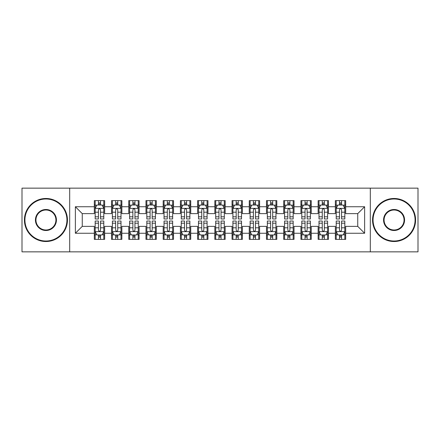<?xml version="1.0" encoding="UTF-8"?>
<svg xmlns="http://www.w3.org/2000/svg" width="440" height="440" viewBox="0 0 440 440"><rect width="100%" height="100%" fill="white"/><g stroke="black" fill="none" stroke-linecap="round" stroke-linejoin="round"><path stroke-width="0.66" d="M370.31 251.851L418 251.851L418 188.149L370.31 188.149L370.31 251.851L69.691 251.851L69.691 188.149L22 188.149L22 251.851L69.691 251.851M370.31 188.149L69.691 188.149M75.372 233.255L75.372 206.745L94.314 206.745L94.314 213.631L82.264 213.631L82.264 226.369L75.372 233.255L94.314 233.255L94.314 239.371L104.643 239.371L104.643 233.255L111.529 233.255L111.529 239.371L121.864 239.371L121.864 233.255L128.75 233.255L128.75 239.371L139.079 239.371L139.079 233.255L145.965 233.255L145.965 239.371L156.294 239.371L156.294 233.255L163.185 233.255L163.185 239.371L173.514 239.371L173.514 233.255L180.4 233.255L180.4 239.371L190.729 239.371L190.729 233.255L197.615 233.255L197.615 239.371L207.95 239.371L207.95 233.255L214.836 233.255L214.836 239.371L225.165 239.371L225.165 233.255L232.051 233.255L232.051 239.371L242.385 239.371L242.385 233.255L249.271 233.255L249.271 239.371L259.6 239.371L259.6 233.255L266.486 233.255L266.486 239.371L276.815 239.371L276.815 233.255L283.707 233.255L283.707 239.371L294.036 239.371L294.036 233.255L300.922 233.255L300.922 239.371L311.25 239.371L311.25 233.255L318.137 233.255L318.137 239.371L328.471 239.371L328.471 233.255L335.357 233.255L335.357 239.371L345.686 239.371L345.686 226.369L357.736 226.369L357.736 213.631L345.686 213.631L345.686 206.745L364.628 206.745L364.628 233.255L345.686 233.255M345.686 206.745L345.686 200.629L335.357 200.629L335.357 206.745L328.471 206.745L328.471 200.629L318.137 200.629L318.137 206.745L311.25 206.745L311.25 200.629L300.922 200.629L300.922 206.745L294.036 206.745L294.036 200.629L283.707 200.629L283.707 206.745L276.815 206.745L276.815 200.629L266.486 200.629L266.486 206.745L259.6 206.745L259.6 200.629L249.271 200.629L249.271 206.745L242.385 206.745L242.385 200.629L232.051 200.629L232.051 206.745L225.165 206.745L225.165 200.629L214.836 200.629L214.836 206.745L207.95 206.745L207.95 200.629L197.615 200.629L197.615 206.745L190.729 206.745L190.729 200.629L180.4 200.629L180.4 206.745L173.514 206.745L173.514 200.629L163.185 200.629L163.185 206.745L156.294 206.745L156.294 200.629L145.965 200.629L145.965 206.745L139.079 206.745L139.079 200.629L128.75 200.629L128.75 206.745L121.864 206.745L121.864 200.629L111.529 200.629L111.529 206.745L104.643 206.745L104.643 200.629L94.314 200.629L94.314 206.745M328.471 233.255L328.471 226.369L335.357 226.369L335.357 233.255M364.628 206.745L357.736 213.631M311.25 233.255L311.25 226.369L318.137 226.369L318.137 233.255M335.357 206.745L335.357 213.631L328.471 213.631L328.471 206.745M294.036 233.255L294.036 226.369L300.922 226.369L300.922 233.255M318.137 206.745L318.137 213.631L311.25 213.631L311.25 206.745M276.815 233.255L276.815 226.369L283.707 226.369L283.707 233.255M300.922 206.745L300.922 213.631L294.036 213.631L294.036 206.745M259.6 233.255L259.6 226.369L266.486 226.369L266.486 233.255M283.707 206.745L283.707 213.631L276.815 213.631L276.815 206.745M242.385 233.255L242.385 226.369L249.271 226.369L249.271 233.255M266.486 206.745L266.486 213.631L259.6 213.631L259.6 206.745M225.165 233.255L225.165 226.369L232.051 226.369L232.051 233.255M249.271 206.745L249.271 213.631L242.385 213.631L242.385 206.745M207.95 233.255L207.95 226.369L214.836 226.369L214.836 233.255M232.051 206.745L232.051 213.631L225.165 213.631L225.165 206.745M190.729 233.255L190.729 226.369L197.615 226.369L197.615 233.255M214.836 206.745L214.836 213.631L207.95 213.631L207.95 206.745M173.514 233.255L173.514 226.369L180.4 226.369L180.4 233.255M197.615 206.745L197.615 213.631L190.729 213.631L190.729 206.745M156.294 233.255L156.294 226.369L163.185 226.369L163.185 233.255M180.4 206.745L180.4 213.631L173.514 213.631L173.514 206.745M139.079 233.255L139.079 226.369L145.965 226.369L145.965 233.255M163.185 206.745L163.185 213.631L156.294 213.631L156.294 206.745M121.864 233.255L121.864 226.369L128.75 226.369L128.75 233.255M145.965 206.745L145.965 213.631L139.079 213.631L139.079 206.745M104.643 233.255L104.643 226.369L111.529 226.369L111.529 233.255M128.75 206.745L128.75 213.631L121.864 213.631L121.864 206.745M82.264 226.369L94.314 226.369L94.314 233.255M111.529 206.745L111.529 213.631L104.643 213.631L104.643 206.745M335.357 204.936L336.215 204.936M344.828 204.936L345.686 204.936M318.137 204.936L319 204.936M327.608 204.936L328.471 204.936M300.922 204.936L301.785 204.936M310.393 204.936L311.25 204.936M283.707 204.936L284.565 204.936M293.172 204.936L294.036 204.936M266.486 204.936L267.35 204.936M275.957 204.936L276.815 204.936M249.271 204.936L250.129 204.936M258.737 204.936L259.6 204.936M232.051 204.936L232.914 204.936M241.522 204.936L242.385 204.936M214.836 204.936L215.694 204.936M224.306 204.936L225.165 204.936M197.615 204.936L198.479 204.936M207.086 204.936L207.95 204.936M180.4 204.936L181.264 204.936M189.871 204.936L190.729 204.936M163.185 204.936L164.043 204.936M172.651 204.936L173.514 204.936M145.965 204.936L146.828 204.936M155.436 204.936L156.294 204.936M128.75 204.936L129.608 204.936M138.215 204.936L139.079 204.936M111.529 204.936L112.393 204.936M121 204.936L121.864 204.936M94.314 204.936L95.172 204.936M103.785 204.936L104.643 204.936M94.314 235.065L95.172 235.065M103.785 235.065L104.643 235.065M111.529 235.065L112.393 235.065M121 235.065L121.864 235.065M128.75 235.065L129.608 235.065M138.215 235.065L139.079 235.065M145.965 235.065L146.828 235.065M155.436 235.065L156.294 235.065M163.185 235.065L164.043 235.065M172.651 235.065L173.514 235.065M180.4 235.065L181.264 235.065M189.871 235.065L190.729 235.065M197.615 235.065L198.479 235.065M207.086 235.065L207.95 235.065M214.836 235.065L215.694 235.065M224.306 235.065L225.165 235.065M232.051 235.065L232.914 235.065M241.522 235.065L242.385 235.065M249.271 235.065L250.129 235.065M258.737 235.065L259.6 235.065M266.486 235.065L267.35 235.065M275.957 235.065L276.815 235.065M283.707 235.065L284.565 235.065M293.172 235.065L294.036 235.065M300.922 235.065L301.785 235.065M310.393 235.065L311.25 235.065M318.137 235.065L319 235.065M327.608 235.065L328.471 235.065M335.357 235.065L336.215 235.065M344.828 235.065L345.686 235.065M75.372 206.745L82.264 213.631M357.736 226.369L364.628 233.255M100.513 202.868L98.445 202.868M103.785 216.81L100.513 216.81L100.513 218.966L103.785 218.966L103.785 208.466L102.064 205.024L96.894 205.024L95.172 208.466L95.172 218.966L98.445 218.966L98.445 216.81L95.172 216.81M95.172 208.466L95.172 200.629M103.785 208.466L103.785 200.629M98.445 205.024L98.445 200.629M100.513 200.629L100.513 205.024M100.513 216.81L100.513 209.754C99.825 208.428 99.138 208.428 98.445 209.754L98.445 216.81M100.513 204.936L98.445 204.936M98.445 237.132L100.513 237.132M95.172 223.19L98.445 223.19L98.445 221.034L95.172 221.034L95.172 231.534L96.894 234.977L102.064 234.977L103.785 231.534L103.785 221.034L100.513 221.034L100.513 223.19L103.785 223.19M103.785 231.534L103.785 239.371M95.172 231.534L95.172 239.371M100.513 234.977L100.513 239.371M98.445 239.371L98.445 234.977M98.445 223.19L98.445 230.247C99.132 231.572 99.82 231.572 100.513 230.247L100.513 223.19M98.445 235.065L100.513 235.065M117.728 202.868L115.665 202.868M121 216.81L117.728 216.81L117.728 218.966L121 218.966L121 208.466L119.279 205.024L114.114 205.024L112.393 208.466L112.393 218.966L115.665 218.966L115.665 216.81L112.393 216.81M112.393 208.466L112.393 200.629M121 208.466L121 200.629M115.665 205.024L115.665 200.629M117.728 200.629L117.728 205.024M117.728 216.81L117.728 209.754C117.04 208.428 116.353 208.428 115.665 209.754L115.665 216.81M117.728 204.936L115.665 204.936M134.948 202.868L132.88 202.868M138.215 216.81L134.948 216.81L134.948 218.966L138.215 218.966L138.215 208.466L136.494 205.024L131.329 205.024L129.608 208.466L129.608 218.966L132.88 218.966L132.88 216.81L129.608 216.81M129.608 208.466L129.608 200.629M138.215 208.466L138.215 200.629M132.88 205.024L132.88 200.629M134.948 200.629L134.948 205.024M134.948 216.81L134.948 209.754C134.261 208.428 133.567 208.428 132.88 209.754L132.88 216.81M134.948 204.936L132.88 204.936M115.665 237.132L117.728 237.132M112.393 223.19L115.665 223.19L115.665 221.034L112.393 221.034L112.393 231.534L114.114 234.977L119.279 234.977L121 231.534L121 221.034L117.728 221.034L117.728 223.19L121 223.19M121 231.534L121 239.371M112.393 231.534L112.393 239.371M117.728 234.977L117.728 239.371M115.665 239.371L115.665 234.977M115.665 223.19L115.665 230.247C116.353 231.572 117.04 231.572 117.728 230.247L117.728 223.19M115.665 235.065L117.728 235.065M132.88 237.132L134.948 237.132M129.608 223.19L132.88 223.19L132.88 221.034L129.608 221.034L129.608 231.534L131.329 234.977L136.494 234.977L138.215 231.534L138.215 221.034L134.948 221.034L134.948 223.19L138.215 223.19M138.215 231.534L138.215 239.371M129.608 231.534L129.608 239.371M134.948 234.977L134.948 239.371M132.88 239.371L132.88 234.977M132.88 223.19L132.88 230.247C133.567 231.572 134.255 231.572 134.948 230.247L134.948 223.19M132.88 235.065L134.948 235.065M45.931 241.005A21.005 21.005 0 0 0 66.935 220A21.005 21.005 0 0 0 45.931 198.996A21.005 21.005 0 0 0 24.926 220A21.005 21.005 0 0 0 45.931 241.005M45.931 198.479A21.522 21.522 0 0 1 67.452 220A21.522 21.522 0 0 1 45.931 241.522A21.522 21.522 0 0 1 24.409 220A21.522 21.522 0 0 1 45.931 198.479M45.931 230.505A10.505 10.505 0 0 1 35.431 220A10.505 10.505 0 0 1 45.931 209.495A10.505 10.505 0 0 1 56.436 220A10.505 10.505 0 0 1 45.931 230.505M45.931 210.012A9.988 9.988 0 0 0 35.948 220A9.988 9.988 0 0 0 45.931 229.988A9.988 9.988 0 0 0 55.919 220A9.988 9.988 0 0 0 45.931 210.012M394.07 241.005A21.005 21.005 0 0 0 415.074 220A21.005 21.005 0 0 0 394.07 198.996A21.005 21.005 0 0 0 373.065 220A21.005 21.005 0 0 0 394.07 241.005M394.07 198.479A21.522 21.522 0 0 1 415.591 220A21.522 21.522 0 0 1 394.07 241.522A21.522 21.522 0 0 1 372.548 220A21.522 21.522 0 0 1 394.07 198.479M394.07 230.505A10.505 10.505 0 0 1 383.565 220A10.505 10.505 0 0 1 394.07 209.495A10.505 10.505 0 0 1 404.569 220A10.505 10.505 0 0 1 394.07 230.505M394.07 210.012A9.988 9.988 0 0 0 384.082 220A9.988 9.988 0 0 0 394.07 229.988A9.988 9.988 0 0 0 404.052 220A9.988 9.988 0 0 0 394.07 210.012M152.163 202.868L150.095 202.868M155.436 216.81L152.163 216.81L152.163 218.966L155.436 218.966L155.436 208.466L153.714 205.024L148.549 205.024L146.828 208.466L146.828 218.966L150.095 218.966L150.095 216.81L146.828 216.81M146.828 208.466L146.828 200.629M155.436 208.466L155.436 200.629M150.095 205.024L150.095 200.629M152.163 200.629L152.163 205.024M152.163 216.81L152.163 209.754C151.476 208.428 150.788 208.428 150.095 209.754L150.095 216.81M152.163 204.936L150.095 204.936M169.384 202.868L167.316 202.868M172.651 216.81L169.384 216.81L169.384 218.966L172.651 218.966L172.651 208.466L170.929 205.024L165.764 205.024L164.043 208.466L164.043 218.966L167.316 218.966L167.316 216.81L164.043 216.81M164.043 208.466L164.043 200.629M172.651 208.466L172.651 200.629M167.316 205.024L167.316 200.629M169.384 200.629L169.384 205.024M169.384 216.81L169.384 209.754C168.691 208.428 168.003 208.428 167.316 209.754L167.316 216.81M169.384 204.936L167.316 204.936M150.095 237.132L152.163 237.132M146.828 223.19L150.095 223.19L150.095 221.034L146.828 221.034L146.828 231.534L148.549 234.977L153.714 234.977L155.436 231.534L155.436 221.034L152.163 221.034L152.163 223.19L155.436 223.19M155.436 231.534L155.436 239.371M146.828 231.534L146.828 239.371M152.163 234.977L152.163 239.371M150.095 239.371L150.095 234.977M150.095 223.19L150.095 230.247C150.782 231.572 151.476 231.572 152.163 230.247L152.163 223.19M150.095 235.065L152.163 235.065M167.316 237.132L169.384 237.132M164.043 223.19L167.316 223.19L167.316 221.034L164.043 221.034L164.043 231.534L165.764 234.977L170.929 234.977L172.651 231.534L172.651 221.034L169.384 221.034L169.384 223.19L172.651 223.19M172.651 231.534L172.651 239.371M164.043 231.534L164.043 239.371M169.384 234.977L169.384 239.371M167.316 239.371L167.316 234.977M167.316 223.19L167.316 230.247C168.003 231.572 168.691 231.572 169.384 230.247L169.384 223.19M167.316 235.065L169.384 235.065M186.599 202.868L184.531 202.868M189.871 216.81L186.599 216.81L186.599 218.966L189.871 218.966L189.871 208.466L188.149 205.024L182.985 205.024L181.264 208.466L181.264 218.966L184.531 218.966L184.531 216.81L181.264 216.81M181.264 208.466L181.264 200.629M189.871 208.466L189.871 200.629M184.531 205.024L184.531 200.629M186.599 200.629L186.599 205.024M186.599 216.81L186.599 209.754C185.911 208.428 185.224 208.428 184.531 209.754L184.531 216.81M186.599 204.936L184.531 204.936M184.531 237.132L186.599 237.132M181.264 223.19L184.531 223.19L184.531 221.034L181.264 221.034L181.264 231.534L182.985 234.977L188.149 234.977L189.871 231.534L189.871 221.034L186.599 221.034L186.599 223.19L189.871 223.19M189.871 231.534L189.871 239.371M181.264 231.534L181.264 239.371M186.599 234.977L186.599 239.371M184.531 239.371L184.531 234.977M184.531 223.19L184.531 230.247C185.218 231.572 185.911 231.572 186.599 230.247L186.599 223.19M184.531 235.065L186.599 235.065M203.814 202.868L201.751 202.868M207.086 216.81L203.814 216.81L203.814 218.966L207.086 218.966L207.086 208.466L205.365 205.024L200.2 205.024L198.479 208.466L198.479 218.966L201.751 218.966L201.751 216.81L198.479 216.81M198.479 208.466L198.479 200.629M207.086 208.466L207.086 200.629M201.751 205.024L201.751 200.629M203.814 200.629L203.814 205.024M203.814 216.81L203.814 209.754C203.126 208.428 202.439 208.428 201.751 209.754L201.751 216.81M203.814 204.936L201.751 204.936M201.751 237.132L203.814 237.132M198.479 223.19L201.751 223.19L201.751 221.034L198.479 221.034L198.479 231.534L200.2 234.977L205.365 234.977L207.086 231.534L207.086 221.034L203.814 221.034L203.814 223.19L207.086 223.19M207.086 231.534L207.086 239.371M198.479 231.534L198.479 239.371M203.814 234.977L203.814 239.371M201.751 239.371L201.751 234.977M201.751 223.19L201.751 230.247C202.439 231.572 203.126 231.572 203.814 230.247L203.814 223.19M201.751 235.065L203.814 235.065M221.034 202.868L218.966 202.868M224.306 216.81L221.034 216.81L221.034 218.966L224.306 218.966L224.306 208.466L222.585 205.024L217.415 205.024L215.694 208.466L215.694 218.966L218.966 218.966L218.966 216.81L215.694 216.81M215.694 208.466L215.694 200.629M224.306 208.466L224.306 200.629M218.966 205.024L218.966 200.629M221.034 200.629L221.034 205.024M221.034 216.81L221.034 209.754C220.347 208.428 219.659 208.428 218.966 209.754L218.966 216.81M221.034 204.936L218.966 204.936M218.966 237.132L221.034 237.132M215.694 223.19L218.966 223.19L218.966 221.034L215.694 221.034L215.694 231.534L217.415 234.977L222.585 234.977L224.306 231.534L224.306 221.034L221.034 221.034L221.034 223.19L224.306 223.19M224.306 231.534L224.306 239.371M215.694 231.534L215.694 239.371M221.034 234.977L221.034 239.371M218.966 239.371L218.966 234.977M218.966 223.19L218.966 230.247C219.654 231.572 220.341 231.572 221.034 230.247L221.034 223.19M218.966 235.065L221.034 235.065M238.249 202.868L236.187 202.868M241.522 216.81L238.249 216.81L238.249 218.966L241.522 218.966L241.522 208.466L239.8 205.024L234.636 205.024L232.914 208.466L232.914 218.966L236.187 218.966L236.187 216.81L232.914 216.81M232.914 208.466L232.914 200.629M241.522 208.466L241.522 200.629M236.187 205.024L236.187 200.629M238.249 200.629L238.249 205.024M238.249 216.81L238.249 209.754C237.562 208.428 236.874 208.428 236.187 209.754L236.187 216.81M238.249 204.936L236.187 204.936M236.187 237.132L238.249 237.132M232.914 223.19L236.187 223.19L236.187 221.034L232.914 221.034L232.914 231.534L234.636 234.977L239.8 234.977L241.522 231.534L241.522 221.034L238.249 221.034L238.249 223.19L241.522 223.19M241.522 231.534L241.522 239.371M232.914 231.534L232.914 239.371M238.249 234.977L238.249 239.371M236.187 239.371L236.187 234.977M236.187 223.19L236.187 230.247C236.874 231.572 237.562 231.572 238.249 230.247L238.249 223.19M236.187 235.065L238.249 235.065M255.47 202.868L253.402 202.868M258.737 216.81L255.47 216.81L255.47 218.966L258.737 218.966L258.737 208.466L257.015 205.024L251.851 205.024L250.129 208.466L250.129 218.966L253.402 218.966L253.402 216.81L250.129 216.81M250.129 208.466L250.129 200.629M258.737 208.466L258.737 200.629M253.402 205.024L253.402 200.629M255.47 200.629L255.47 205.024M255.47 216.81L255.47 209.754C254.782 208.428 254.089 208.428 253.402 209.754L253.402 216.81M255.47 204.936L253.402 204.936M253.402 237.132L255.47 237.132M250.129 223.19L253.402 223.19L253.402 221.034L250.129 221.034L250.129 231.534L251.851 234.977L257.015 234.977L258.737 231.534L258.737 221.034L255.47 221.034L255.47 223.19L258.737 223.19M258.737 231.534L258.737 239.371M250.129 231.534L250.129 239.371M255.47 234.977L255.47 239.371M253.402 239.371L253.402 234.977M253.402 223.19L253.402 230.247C254.089 231.572 254.777 231.572 255.47 230.247L255.47 223.19M253.402 235.065L255.47 235.065M272.685 202.868L270.617 202.868M275.957 216.81L272.685 216.81L272.685 218.966L275.957 218.966L275.957 208.466L274.236 205.024L269.071 205.024L267.35 208.466L267.35 218.966L270.617 218.966L270.617 216.81L267.35 216.81M267.35 208.466L267.35 200.629M275.957 208.466L275.957 200.629M270.617 205.024L270.617 200.629M272.685 200.629L272.685 205.024M272.685 216.81L272.685 209.754C271.997 208.428 271.31 208.428 270.617 209.754L270.617 216.81M272.685 204.936L270.617 204.936M270.617 237.132L272.685 237.132M267.35 223.19L270.617 223.19L270.617 221.034L267.35 221.034L267.35 231.534L269.071 234.977L274.236 234.977L275.957 231.534L275.957 221.034L272.685 221.034L272.685 223.19L275.957 223.19M275.957 231.534L275.957 239.371M267.35 231.534L267.35 239.371M272.685 234.977L272.685 239.371M270.617 239.371L270.617 234.977M270.617 223.19L270.617 230.247C271.31 231.572 271.997 231.572 272.685 230.247L272.685 223.19M270.617 235.065L272.685 235.065M289.905 202.868L287.837 202.868M293.172 216.81L289.905 216.81L289.905 218.966L293.172 218.966L293.172 208.466L291.451 205.024L286.286 205.024L284.565 208.466L284.565 218.966L287.837 218.966L287.837 216.81L284.565 216.81M284.565 208.466L284.565 200.629M293.172 208.466L293.172 200.629M287.837 205.024L287.837 200.629M289.905 200.629L289.905 205.024M289.905 216.81L289.905 209.754C289.218 208.428 288.525 208.428 287.837 209.754L287.837 216.81M289.905 204.936L287.837 204.936M287.837 237.132L289.905 237.132M284.565 223.19L287.837 223.19L287.837 221.034L284.565 221.034L284.565 231.534L286.286 234.977L291.451 234.977L293.172 231.534L293.172 221.034L289.905 221.034L289.905 223.19L293.172 223.19M293.172 231.534L293.172 239.371M284.565 231.534L284.565 239.371M289.905 234.977L289.905 239.371M287.837 239.371L287.837 234.977M287.837 223.19L287.837 230.247C288.525 231.572 289.212 231.572 289.905 230.247L289.905 223.19M287.837 235.065L289.905 235.065M307.12 202.868L305.052 202.868M310.393 216.81L307.12 216.81L307.12 218.966L310.393 218.966L310.393 208.466L308.671 205.024L303.507 205.024L301.785 208.466L301.785 218.966L305.052 218.966L305.052 216.81L301.785 216.81M301.785 208.466L301.785 200.629M310.393 208.466L310.393 200.629M305.052 205.024L305.052 200.629M307.12 200.629L307.12 205.024M307.12 216.81L307.12 209.754C306.433 208.428 305.745 208.428 305.052 209.754L305.052 216.81M307.12 204.936L305.052 204.936M305.052 237.132L307.12 237.132M301.785 223.19L305.052 223.19L305.052 221.034L301.785 221.034L301.785 231.534L303.507 234.977L308.671 234.977L310.393 231.534L310.393 221.034L307.12 221.034L307.12 223.19L310.393 223.19M310.393 231.534L310.393 239.371M301.785 231.534L301.785 239.371M307.12 234.977L307.12 239.371M305.052 239.371L305.052 234.977M305.052 223.19L305.052 230.247C305.74 231.572 306.433 231.572 307.12 230.247L307.12 223.19M305.052 235.065L307.12 235.065M324.335 202.868L322.273 202.868M327.608 216.81L324.335 216.81L324.335 218.966L327.608 218.966L327.608 208.466L325.886 205.024L320.722 205.024L319 208.466L319 218.966L322.273 218.966L322.273 216.81L319 216.81M319 208.466L319 200.629M327.608 208.466L327.608 200.629M322.273 205.024L322.273 200.629M324.335 200.629L324.335 205.024M324.335 216.81L324.335 209.754C323.648 208.428 322.96 208.428 322.273 209.754L322.273 216.81M324.335 204.936L322.273 204.936M322.273 237.132L324.335 237.132M319 223.19L322.273 223.19L322.273 221.034L319 221.034L319 231.534L320.722 234.977L325.886 234.977L327.608 231.534L327.608 221.034L324.335 221.034L324.335 223.19L327.608 223.19M327.608 231.534L327.608 239.371M319 231.534L319 239.371M324.335 234.977L324.335 239.371M322.273 239.371L322.273 234.977M322.273 223.19L322.273 230.247C322.96 231.572 323.648 231.572 324.335 230.247L324.335 223.19M322.273 235.065L324.335 235.065M341.555 202.868L339.488 202.868M344.828 216.81L341.555 216.81L341.555 218.966L344.828 218.966L344.828 208.466L343.107 205.024L337.937 205.024L336.215 208.466L336.215 218.966L339.488 218.966L339.488 216.81L336.215 216.81M336.215 208.466L336.215 200.629M344.828 208.466L344.828 200.629M339.488 205.024L339.488 200.629M341.555 200.629L341.555 205.024M341.555 216.81L341.555 209.754C340.868 208.428 340.18 208.428 339.488 209.754L339.488 216.81M341.555 204.936L339.488 204.936M339.488 237.132L341.555 237.132M336.215 223.19L339.488 223.19L339.488 221.034L336.215 221.034L336.215 231.534L337.937 234.977L343.107 234.977L344.828 231.534L344.828 221.034L341.555 221.034L341.555 223.19L344.828 223.19M344.828 231.534L344.828 239.371M336.215 231.534L336.215 239.371M341.555 234.977L341.555 239.371M339.488 239.371L339.488 234.977M339.488 223.19L339.488 230.247C340.175 231.572 340.863 231.572 341.555 230.247L341.555 223.19M339.488 235.065L341.555 235.065M103.741 208.379L95.216 208.379M95.172 205.227L96.795 205.227M102.163 205.227L103.785 205.227M98.445 212.196L95.172 212.196M103.785 212.196L100.513 212.196M100.513 203.962L98.445 203.962M95.216 231.622L103.741 231.622M103.785 234.773L102.163 234.773M96.795 234.773L95.172 234.773M100.513 227.805L103.785 227.805M95.172 227.805L98.445 227.805M98.445 236.038L100.513 236.038M120.956 208.379L112.437 208.379M112.393 205.227L114.01 205.227M119.383 205.227L121 205.227M115.665 212.196L112.393 212.196M121 212.196L117.728 212.196M117.728 203.962L115.665 203.962M138.177 208.379L129.651 208.379M129.608 205.227L131.225 205.227M136.598 205.227L138.215 205.227M132.88 212.196L129.608 212.196M138.215 212.196L134.948 212.196M134.948 203.962L132.88 203.962M112.437 231.622L120.956 231.622M121 234.773L119.383 234.773M114.01 234.773L112.393 234.773M117.728 227.805L121 227.805M112.393 227.805L115.665 227.805M115.665 236.038L117.728 236.038M129.651 231.622L138.177 231.622M138.215 234.773L136.598 234.773M131.225 234.773L129.608 234.773M134.948 227.805L138.215 227.805M129.608 227.805L132.88 227.805M132.88 236.038L134.948 236.038M155.392 208.379L146.867 208.379M146.828 205.227L148.445 205.227M153.819 205.227L155.436 205.227M150.095 212.196L146.828 212.196M155.436 212.196L152.163 212.196M152.163 203.962L150.095 203.962M172.607 208.379L164.087 208.379M164.043 205.227L165.66 205.227M171.034 205.227L172.651 205.227M167.316 212.196L164.043 212.196M172.651 212.196L169.384 212.196M169.384 203.962L167.316 203.962M146.867 231.622L155.392 231.622M155.436 234.773L153.819 234.773M148.445 234.773L146.828 234.773M152.163 227.805L155.436 227.805M146.828 227.805L150.095 227.805M150.095 236.038L152.163 236.038M164.087 231.622L172.607 231.622M172.651 234.773L171.034 234.773M165.66 234.773L164.043 234.773M169.384 227.805L172.651 227.805M164.043 227.805L167.316 227.805M167.316 236.038L169.384 236.038M189.827 208.379L181.302 208.379M181.264 205.227L182.881 205.227M188.249 205.227L189.871 205.227M184.531 212.196L181.264 212.196M189.871 212.196L186.599 212.196M186.599 203.962L184.531 203.962M181.302 231.622L189.827 231.622M189.871 234.773L188.249 234.773M182.881 234.773L181.264 234.773M186.599 227.805L189.871 227.805M181.264 227.805L184.531 227.805M184.531 236.038L186.599 236.038M207.042 208.379L198.523 208.379M198.479 205.227L200.096 205.227M205.469 205.227L207.086 205.227M201.751 212.196L198.479 212.196M207.086 212.196L203.814 212.196M203.814 203.962L201.751 203.962M198.523 231.622L207.042 231.622M207.086 234.773L205.469 234.773M200.096 234.773L198.479 234.773M203.814 227.805L207.086 227.805M198.479 227.805L201.751 227.805M201.751 236.038L203.814 236.038M224.263 208.379L215.738 208.379M215.694 205.227L217.316 205.227M222.684 205.227L224.306 205.227M218.966 212.196L215.694 212.196M224.306 212.196L221.034 212.196M221.034 203.962L218.966 203.962M215.738 231.622L224.263 231.622M224.306 234.773L222.684 234.773M217.316 234.773L215.694 234.773M221.034 227.805L224.306 227.805M215.694 227.805L218.966 227.805M218.966 236.038L221.034 236.038M241.478 208.379L232.958 208.379M232.914 205.227L234.531 205.227M239.905 205.227L241.522 205.227M236.187 212.196L232.914 212.196M241.522 212.196L238.249 212.196M238.249 203.962L236.187 203.962M232.958 231.622L241.478 231.622M241.522 234.773L239.905 234.773M234.531 234.773L232.914 234.773M238.249 227.805L241.522 227.805M232.914 227.805L236.187 227.805M236.187 236.038L238.249 236.038M258.698 208.379L250.173 208.379M250.129 205.227L251.752 205.227M257.12 205.227L258.737 205.227M253.402 212.196L250.129 212.196M258.737 212.196L255.47 212.196M255.47 203.962L253.402 203.962M250.173 231.622L258.698 231.622M258.737 234.773L257.12 234.773M251.752 234.773L250.129 234.773M255.47 227.805L258.737 227.805M250.129 227.805L253.402 227.805M253.402 236.038L255.47 236.038M275.913 208.379L267.394 208.379M267.35 205.227L268.966 205.227M274.34 205.227L275.957 205.227M270.617 212.196L267.35 212.196M275.957 212.196L272.685 212.196M272.685 203.962L270.617 203.962M267.394 231.622L275.913 231.622M275.957 234.773L274.34 234.773M268.966 234.773L267.35 234.773M272.685 227.805L275.957 227.805M267.35 227.805L270.617 227.805M270.617 236.038L272.685 236.038M293.134 208.379L284.609 208.379M284.565 205.227L286.182 205.227M291.555 205.227L293.172 205.227M287.837 212.196L284.565 212.196M293.172 212.196L289.905 212.196M289.905 203.962L287.837 203.962M284.609 231.622L293.134 231.622M293.172 234.773L291.555 234.773M286.182 234.773L284.565 234.773M289.905 227.805L293.172 227.805M284.565 227.805L287.837 227.805M287.837 236.038L289.905 236.038M310.349 208.379L301.824 208.379M301.785 205.227L303.402 205.227M308.776 205.227L310.393 205.227M305.052 212.196L301.785 212.196M310.393 212.196L307.12 212.196M307.12 203.962L305.052 203.962M301.824 231.622L310.349 231.622M310.393 234.773L308.776 234.773M303.402 234.773L301.785 234.773M307.12 227.805L310.393 227.805M301.785 227.805L305.052 227.805M305.052 236.038L307.12 236.038M327.564 208.379L319.044 208.379M319 205.227L320.617 205.227M325.991 205.227L327.608 205.227M322.273 212.196L319 212.196M327.608 212.196L324.335 212.196M324.335 203.962L322.273 203.962M319.044 231.622L327.564 231.622M327.608 234.773L325.991 234.773M320.617 234.773L319 234.773M324.335 227.805L327.608 227.805M319 227.805L322.273 227.805M322.273 236.038L324.335 236.038M344.784 208.379L336.259 208.379M336.215 205.227L337.838 205.227M343.206 205.227L344.828 205.227M339.488 212.196L336.215 212.196M344.828 212.196L341.555 212.196M341.555 203.962L339.488 203.962M336.259 231.622L344.784 231.622M344.828 234.773L343.206 234.773M337.838 234.773L336.215 234.773M341.555 227.805L344.828 227.805M336.215 227.805L339.488 227.805M339.488 236.038L341.555 236.038"/></g></svg>

